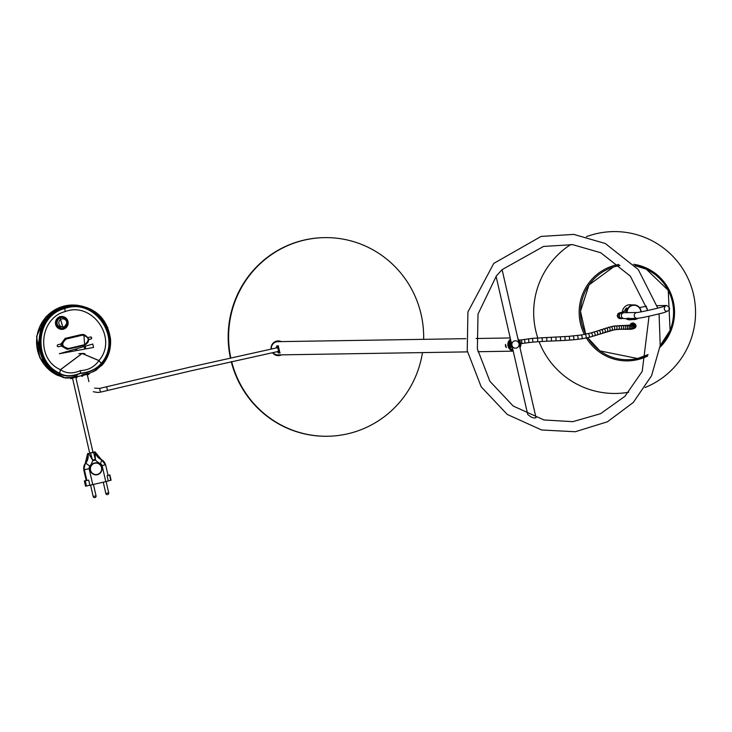 <?xml version="1.0" encoding="UTF-8"?>
<svg xmlns="http://www.w3.org/2000/svg" width="732" height="732" viewBox="0 0 732 732"><rect width="100%" height="100%" fill="white"/><g stroke="black" fill="none" stroke-linecap="round" stroke-linejoin="round"><path stroke-width="1.1" d="M510.488 339.19A6.625 6.506 89.1 0 0 513.196 351.031M520.004 347.801A6.625 6.506 89.1 0 0 517.991 339.026M465.845 338.669L277.767 341.661A6.625 6.506 89.1 0 0 271.407 349.063M272.963 352.632A6.625 6.506 89.1 0 0 277.977 354.91L467.446 351.882M276.339 347.462L276.275 347.471A6.625 6.506 89.1 0 0 276.238 347.965M276.275 347.471L276.934 345.87L278.462 345.843L278.361 347.444A6.625 6.506 -90.9 0 0 279.35 351.744L280.118 353.007L278.572 353.034L277.263 351.772M505.419 346.053L506.315 347.618L505.556 344.397L505.419 346.053M519.583 345.98A5.517 5.417 89.1 0 0 518.412 340.856M510.762 340.389A5.517 5.417 89.1 0 0 512.922 349.832M277.483 346.886L277.41 347.206A5.517 5.417 89.1 0 0 277.337 347.727M40.791 359.147L37.46 350.143L41.962 322.364L64.434 305.976L70.464 305.088M59.164 375.315L64.517 377.739L58.075 375.443L59.347 374.894L65.038 377.904L68.305 378.096M58.075 375.443L64.645 377.776M75.918 376.541L76.329 377.648L77.025 377.502L77.336 375.809L70.629 377.52L70.565 378.627L70.144 377.84L70.565 378.627L71.214 378.545L70.794 377.739L71.214 378.545L76.778 376.843L76.357 377.63L77.025 377.502L76.668 376.641M76.869 376.76L81.673 375.626L82.24 374.766L88.929 373.183L89.039 373.686M81.435 375.516L81.819 376.367L82.542 376.175L81.847 376.349L82.414 375.507L89.094 373.924L88.929 373.183M59.612 373.686C64.983 376.889 71.956 376.788 80.52 373.402C89.267 372.689 96.249 369.477 101.483 363.767L101.355 363.557C96.212 369.358 89.267 372.597 80.52 373.265C71.992 376.687 65.038 376.742 59.667 373.439L59.347 374.894M98.912 360.602L82.121 353.51L60.491 369.706C66.191 373.613 72.807 373.915 80.328 370.621C88.343 370.236 94.538 366.897 98.912 360.602L101.254 363.42C96.148 369.212 89.24 372.442 80.511 373.119C72.001 376.523 65.056 376.577 59.685 373.265L59.667 373.439M60.491 369.706L59.685 373.265M78.855 353.73A23.47 23.049 -90.9 0 1 81.572 353.519L82.121 353.51M93.431 371.719L102.05 365.149L101.483 363.767M95.956 370.337L101.986 364.792L95.8 370.374L88.737 373.558M64.892 377.694L70.629 377.52M70.803 378.261L77.482 376.678M82.57 376.157L83.109 375.342L88.407 373.988M87.785 373.713L88.16 374.528L87.785 373.713M88.343 373.906L88.16 374.528L88.911 374.281L88.526 373.485L89.094 373.924M101.281 363.337L101.528 363.703C123.562 338.806 95.169 296.661 64.535 308.218L64.617 308.575C94.84 297.155 122.958 338.724 101.281 363.337L98.957 360.537L82.121 353.437L60.427 369.669L59.621 373.21C32.83 361.443 35.292 315.995 64.617 308.575L65.313 311.53C92.259 301.2 118.383 338.358 98.957 360.537M101.528 363.703L102.105 365.094L110.239 347.233L107.76 327.533L95.572 312.033L77.253 305.253L66.383 306.104C33.032 311.823 29.838 363.575 59.1 375.287L59.621 373.21M59.283 374.857C30.598 362.075 34.331 312.692 66.685 306.818C97.759 297.659 124.092 339.923 102.041 364.728L102.077 365.094M84.848 353.629A23.543 23.122 89.1 0 0 81.847 353.446M59.1 375.287L57.764 375.434A36.884 36.216 -90.9 0 1 36.756 338.211A36.884 36.216 -90.9 0 1 64.562 305.967A36.884 36.216 -90.9 0 1 75.487 305.116L77.253 305.253M59.557 373.649C32.492 361.754 34.788 315.794 64.535 308.218M60.427 369.669C35.667 359.202 39.272 317.963 65.313 311.53M68.177 352.129L67.975 351.25L68.186 352.119L75.936 350.692L75.561 349.045L67.984 351.25L75.561 349.045M66.941 351.543L59.365 353.748L67.124 352.321L66.951 351.543L59.374 353.748M84.656 344.68L68.469 348.524L68.497 349.054L84.674 345.22L84.656 344.68C89.954 340.087 89.222 336.921 82.478 335.174L81.316 334.57L65.139 338.404L60.948 343.985L57.984 344.69A1.052 1.034 89.1 0 0 58.24 346.758A1.052 1.034 89.1 0 0 58.459 346.73L61.415 346.026L67.015 349.255M81.316 334.57L83.86 334.515L65.139 338.404M88.792 339.502L90.924 339.035A1.052 1.034 89.1 0 0 90.677 336.967A1.052 1.034 89.1 0 0 90.457 336.995L88.252 337.516M90.924 339.035L88.792 339.538M59.704 316.508L63.474 329.345L59.704 316.508M85.79 348.871L85.196 346.245L85.8 348.871L93.55 347.444L92.772 344.04L85.196 346.245L92.772 344.04M84.162 346.538L76.586 348.743L76.988 350.5L76.586 348.743L84.162 346.538L84.747 349.072L76.988 350.5M60.948 343.985A5.517 5.417 -90.9 0 0 61.415 346.026L58.459 346.73M90.731 339.044A1.052 1.034 89.1 0 0 90.576 336.976M57.7 318.887A5.517 5.417 -90.9 0 1 61.305 317.413L62.43 317.395A5.517 5.417 -90.9 0 1 63.776 328.284L62.613 328.43A5.517 5.417 -90.9 0 1 61.287 317.532A5.517 5.417 -90.9 0 1 62.43 317.395C69.137 320.241 69.577 323.873 63.766 328.284M63.748 328.284A5.517 5.417 -90.9 0 1 62.613 328.43L61.479 328.448A5.517 5.417 -90.9 0 1 57.837 327.085M82.478 335.174L66.292 339.007L66.063 338.477C60.17 343.592 60.976 347.114 68.488 349.054L66.941 349.265M505.858 346.053L505.556 345.513L505.858 346.053M506.032 347.307L505.4 344.827L506.032 347.307M231.66 361.599A99.332 97.539 89.1 0 0 327.716 436.254A99.332 97.539 89.1 0 0 422.456 352.604M423.645 339.337A99.332 97.539 89.1 0 0 324.55 237.625A99.332 97.539 89.1 0 0 230.8 357.875M231.266 361.69A99.332 97.539 89.1 0 0 327.296 436.263A99.332 97.539 89.1 0 0 327.506 436.263M324.34 237.625A99.332 97.539 89.1 0 0 324.13 237.635A99.332 97.539 89.1 0 0 230.397 357.966M272.533 352.723A7.357 7.229 89.1 0 0 281.546 354.846M281.326 341.606A7.357 7.229 89.1 0 0 271.115 349.127M278.197 355.633A7.357 7.229 89.1 0 0 281.125 354.855M280.914 341.615A7.357 7.229 89.1 0 0 277.959 340.929M637.929 318.329A7.32 7.192 -90.9 0 1 630.252 318.493M626.784 312.656A7.32 7.192 -90.9 0 1 633.839 304.896A7.32 7.192 -90.9 0 1 641.141 311.841M626.409 312.665L626.738 307.962M628.541 318.521L629.181 318.512M631.057 318.475A6.954 6.826 89.1 0 0 637.197 318.374M640.848 311.896A6.954 6.826 89.1 0 0 633.656 305.281A6.954 6.826 89.1 0 0 627.214 312.656M105.481 464.692L102.123 465.653L105.783 481.638L85.571 486.194L84.345 480.961L86.175 480.421M101.492 459.733A7.357 7.229 -90.9 0 1 105.399 464.692L101.437 459.687A4.41 0.75 115.1 0 1 100.403 463.676A16.186 15.894 -90.9 0 1 95.444 460.044L93.559 452.367L94.995 451.9L92.241 452.367M105.399 464.692L102.013 465.68A2.946 2.891 89.1 0 0 100.403 463.676M94.995 451.9L95.444 460.044L92.689 460.693A16.186 15.894 -90.9 0 1 89.826 466.183A2.946 2.891 89.1 0 0 89.249 468.709L83.823 469.669M92.799 484.712L89.139 468.736L84.198 469.715A7.357 7.229 -90.9 0 1 85.626 463.411L85.342 463.411A7.357 7.229 89.1 0 0 83.915 469.724L83.906 469.66M84.381 469.715L86.843 480.467L88.7 480.128L84.372 480.961L85.543 486.185M86.843 480.467L86.184 480.476L83.722 469.724M105.591 464.692L108.052 475.443L107.092 475.763L109.891 474.958L108.016 475.278M109.864 474.977L111.09 480.192L105.783 481.638M90.237 470.209A6.03 5.92 89.1 0 0 96.121 474.876A6.03 5.92 -90.9 0 1 90.109 468.938A6.03 5.92 -90.9 0 1 95.938 462.807A6.03 5.92 89.1 0 0 90.237 470.209M89.661 452.98L93.559 452.358A13.862 13.606 -90.9 0 1 93.559 452.358L90.521 453.081L92.516 460.053L95.279 459.394M87.73 453.474L87.684 453.565A11.776 11.556 -90.9 0 1 85.342 463.411A4.41 0.54 -141.4 0 0 85.26 463.447L87.602 453.556M92.516 460.053L88.728 453.465M95.91 462.807L95.938 462.807A6.03 5.92 -90.9 0 1 101.803 467.474A6.03 5.92 -90.9 0 1 96.13 474.876L96.102 474.876M95.929 463.1A5.737 5.636 -90.9 0 1 101.501 467.538A5.737 5.636 -90.9 0 1 96.13 474.583A5.737 5.636 -90.9 0 1 90.402 468.928A5.737 5.636 -90.9 0 1 101.528 467.538A5.737 5.636 -90.9 0 1 96.112 474.583M75.625 376.559L92.991 452.358L89.688 453.108L72.367 377.492M630.005 325.447L635.092 324.038M634.671 323.754L630.115 325.447L630.993 323.59L633.034 322.876L634.571 323.617M518.988 343.665A3.678 3.614 -90.9 0 1 515.529 348.176A3.678 3.614 -90.9 0 1 511.952 345.33A3.678 3.614 -90.9 0 1 515.419 340.819A3.678 3.614 -90.9 0 1 518.988 343.665M511.229 342.448A3.678 3.614 89.1 0 0 512.437 347.718M511.101 341.89A2.946 2.891 89.1 0 0 512.08 347.48M509.929 342.924A2.388 2.352 89.1 0 0 509.298 344.626M509.582 345.696A2.388 2.352 89.1 0 0 509.984 346.245M631.35 323.306A1.912 1.876 -90.9 0 1 632 323.233M278.471 351.397L190.979 370.84L107.513 390.485L106.634 386.761L107.503 390.485L106.634 386.761L189.652 367.217L277.648 347.654M496.259 276.092L502.097 269.632L536.016 417.725C533.793 418.494 531.084 417.423 527.9 414.513L527.882 414.504M527.717 414.431L496.086 276.303M623.572 312.774A2.946 2.891 89.1 0 0 624.277 318.585L637.142 318.383A2.946 2.891 -90.9 0 1 636.437 312.573A2.946 2.891 -90.9 0 1 637.05 312.491L624.176 312.701A2.946 2.891 89.1 0 0 623.572 312.774M623.014 318.319A2.946 2.891 -90.9 0 1 618.851 316.041A2.946 2.891 -90.9 0 1 622.932 313.012M622.566 313.232A2.571 2.525 89.1 0 0 619.364 316.407A2.571 2.525 89.1 0 0 622.648 318.109M627.873 318.182L629.145 318.64L628.834 318.155M626.693 308.95L626.693 307.971L625.714 308.73L624.561 310.871M626.363 311.246L626.674 308.712M626.363 312.756L626.327 310.862M624.808 311.073L625.97 309.416L626.116 312.665M626.025 309.526L624.982 311.027M276.897 347.819L277.556 347.05L278.7 352.055L277.794 351.543M277.245 351.653L278.389 352.833L279.88 352.806L278.352 346.135L276.861 346.163L276.303 347.956M277.858 351.635L278.398 351.506M279.505 352.815L278.572 353.034M82.24 374.766L82.414 375.507M80.52 373.402L80.328 370.621M77.318 375.937L77.427 376.431M62.888 329.272L67.966 321.467L62.842 316.563A6.442 6.332 -90.9 0 1 63.044 329.244A6.442 6.332 -90.9 0 1 55.632 324.386A6.442 6.332 -90.9 0 1 62.842 316.563L59.804 316.718C53.226 322.83 54.25 327.021 62.888 329.272L63.446 329.135M67.866 323.983A6.222 6.112 -90.9 0 1 55.888 324.331A6.222 6.112 -90.9 0 1 60.454 316.855A6.222 6.112 -90.9 0 1 67.829 321.668M65.624 318.374A5.957 5.856 89.1 0 0 56.144 324.276A5.957 5.856 89.1 0 0 65.761 327.35M64.325 317.706A5.81 5.71 89.1 0 0 56.254 324.239A5.81 5.71 89.1 0 0 64.489 328.055M61.698 328.732L63.492 328.339L61.698 328.732M61.9 318.969A4.044 3.971 -90.9 0 1 66.667 321.988A4.044 3.971 -90.9 0 1 63.702 326.847A4.044 3.971 -90.9 0 1 58.926 323.828A4.044 3.971 -90.9 0 1 61.9 318.969M68.469 348.524C61.717 346.776 60.994 343.61 66.292 339.007M84.674 345.22L83.86 334.515C89.908 338.074 90.182 341.643 84.674 345.22L67.838 349.173M63.318 317.45L61.515 317.121L63.318 317.45M96.048 495.829A1.473 1.473 0 0 1 94.94 497.595A1.473 1.473 0 0 1 93.174 496.488L96.048 495.829L93.467 484.557M108.711 492.828A1.473 1.473 0 0 1 107.604 494.594A1.473 1.473 0 0 1 105.838 493.487L108.711 492.828L106.131 481.555M88.7 480.128L89.899 485.353M85.251 480.833L86.449 486.066M84.537 480.961L85.726 486.194M109.571 475.077L110.77 480.302M107.092 475.763L108.29 480.997M95.014 451.964A11.776 11.556 89.1 0 0 101.373 459.678A4.41 0.75 115.1 0 1 101.437 459.687L95.078 451.909M89.826 466.183A4.41 0.54 38.6 0 0 85.626 463.411A11.776 11.556 89.1 0 0 87.959 453.565M631.478 304.942A7.53 7.393 89.1 0 0 622.484 311.704M625.778 318.557A7.53 7.393 89.1 0 0 631.707 319.582M587.741 337.681A47.379 46.528 89.1 0 0 637.599 358.479A47.379 46.528 89.1 0 0 648.095 354.59L637.59 358.506L600.002 350.921L587.695 337.69M660.191 345.586A47.379 46.528 89.1 0 0 671.308 297.823A47.379 46.528 89.1 0 0 634.882 265.634L646.31 269.193L668.234 290.302L670.082 330.379L660.182 345.623M620.022 265.487A47.379 46.528 89.1 0 0 616.463 266.183A47.379 46.528 89.1 0 0 585.765 334.195M630.316 325.429A1.912 1.876 -90.9 0 1 632.43 323.242M630.728 325.392A1.912 1.885 -86.1 0 1 633.006 323.279M631.094 325.356A1.912 1.894 -80.8 0 1 633.555 323.361M631.414 325.301A1.912 1.894 -74.3 0 1 634.086 323.507M631.698 325.255A1.912 1.903 -66.6 0 1 634.351 323.599L631.862 323.224M632.1 325.154A1.912 1.903 -45 0 1 635.312 324.239L634.351 323.599M632.384 325.063A1.912 1.912 -9 0 1 636.007 325.575L635.312 324.239M632.558 324.99A1.912 1.903 28.2 0 1 635.742 327.085L636.007 325.575M519.272 340.179L532.521 338.34L568.737 336.336L580.97 335.036L590.816 332.987L613.013 326.188L632.631 324.953A1.912 1.903 53 0 1 635.294 325.347A1.912 1.903 53 0 1 634.918 328.018L635.742 327.085M632.494 325.026A1.912 1.885 66.1 0 1 634.992 326.005A1.912 1.885 66.1 0 1 634.04 328.522L634.918 328.018M632.036 325.173A1.912 1.867 75.3 0 1 634.333 326.545A1.912 1.867 75.3 0 1 632.86 328.906M631.24 325.328A1.912 1.839 81.4 0 1 633.345 326.93A1.912 1.839 81.4 0 1 631.817 329.116L634.04 328.522M630.151 325.438A1.912 1.793 86.4 0 1 630.581 329.235A1.912 1.793 86.4 0 1 630.389 329.263L631.817 329.116M628.98 325.484A1.912 1.757 89.4 0 1 629.282 329.281A1.912 1.757 89.4 0 1 629.017 329.308L630.389 329.263M627.562 325.484A1.912 1.711 90.5 0 1 627.525 329.308L629.017 329.308M625.952 325.466A1.912 1.665 91 0 1 625.887 329.29L627.525 329.308M624.158 325.438A1.912 1.62 90.4 0 1 624.131 329.263L625.887 329.29M622.163 325.447A1.912 1.574 89.5 0 1 622.191 329.272L624.131 329.263M620.013 325.493A1.912 1.528 87.8 0 1 620.16 329.318L622.191 329.272M617.753 325.621A1.912 1.491 85.8 0 1 618.028 329.437L620.16 329.318M615.383 325.85A1.912 1.455 83.2 0 1 615.832 329.647L618.028 329.437M613.013 326.188A1.912 1.409 80.4 0 1 614.715 327.808A1.912 1.409 80.4 0 1 613.691 329.958A1.912 1.409 80.4 0 1 613.645 329.967L615.832 329.647M610.57 326.682A1.912 1.373 77 0 1 612.336 328.238A1.912 1.373 77 0 1 611.43 330.407A1.912 1.373 77 0 1 611.412 330.416M608.182 327.296A1.912 1.336 74.2 0 1 609.994 328.769A1.912 1.336 74.2 0 1 609.225 330.974A1.912 1.336 74.2 0 1 609.17 330.992M605.794 328.018A1.912 1.299 72.3 0 1 607.606 329.446A1.912 1.299 72.3 0 1 606.956 331.66A1.912 1.299 72.3 0 1 606.874 331.678M603.378 328.814A1.912 1.254 71 0 1 605.19 330.214A1.912 1.254 71 0 1 604.623 332.429A1.912 1.254 71 0 1 604.531 332.456M600.945 329.665A1.912 1.208 70.6 0 1 602.72 331.065A1.912 1.208 70.6 0 1 602.216 333.27A1.912 1.208 70.6 0 1 602.116 333.298M598.474 330.535A1.912 1.171 70.6 0 1 600.213 331.953A1.912 1.171 70.6 0 1 599.746 334.14A1.912 1.171 70.6 0 1 599.645 334.167M595.967 331.395A1.912 1.125 71.4 0 1 597.641 332.85A1.912 1.125 71.4 0 1 597.184 335.018A1.912 1.125 71.4 0 1 597.102 335.046M593.414 332.218A1.912 1.08 72.6 0 1 595.015 333.728A1.912 1.08 72.6 0 1 594.558 335.869A1.912 1.08 72.6 0 1 594.494 335.887M590.816 332.987A1.912 1.034 74.6 0 1 592.316 334.561A1.912 1.034 74.6 0 1 591.831 336.674A1.912 1.034 74.6 0 1 591.785 336.683M587.869 333.737A1.912 0.979 77 0 1 589.26 335.375A1.912 0.979 77 0 1 588.729 337.461A1.912 0.979 77 0 1 588.711 337.47L613.645 329.967M584.831 334.378A1.912 0.924 79.1 0 1 586.103 336.079A1.912 0.924 79.1 0 1 585.554 338.129A1.912 0.924 79.1 0 1 585.554 338.138L588.729 337.461M580.97 335.036A1.912 0.869 81.4 0 1 582.114 336.784A1.912 0.869 81.4 0 1 581.556 338.815A1.912 0.869 81.4 0 1 581.537 338.815L585.554 338.129M576.999 335.567A1.912 0.805 83.2 0 1 578.024 337.351A1.912 0.805 83.2 0 1 577.466 339.364A1.912 0.805 83.2 0 1 577.447 339.373L581.537 338.815M572.909 335.997A1.912 0.75 84.8 0 1 573.824 337.8A1.912 0.75 84.8 0 1 573.284 339.804A1.912 0.75 84.8 0 1 573.248 339.804L577.447 339.373M568.737 336.336A1.912 0.705 85.9 0 1 569.569 338.147A1.912 0.705 85.9 0 1 569.038 340.151A1.912 0.705 85.9 0 1 569.011 340.151L573.248 339.804M564.335 336.61A1.912 0.65 86.8 0 1 565.095 338.44A1.912 0.65 86.8 0 1 564.582 340.426A1.912 0.65 86.8 0 1 564.546 340.435L569.011 340.151M559.879 336.839A1.912 0.613 87.4 0 1 560.575 338.669A1.912 0.613 87.4 0 1 560.09 340.655A1.912 0.613 87.4 0 1 560.062 340.664L564.546 340.435M555.368 337.04A1.912 0.576 87.7 0 1 556.018 338.87A1.912 0.576 87.7 0 1 555.561 340.856A1.912 0.576 87.7 0 1 555.524 340.856L560.062 340.664M550.821 337.223A1.912 0.54 87.6 0 1 551.434 339.062A1.912 0.54 87.6 0 1 551.013 341.048A1.912 0.54 87.6 0 1 550.976 341.048L555.524 340.856M546.255 337.425A1.912 0.512 87.3 0 1 546.85 339.264A1.912 0.512 87.3 0 1 546.456 341.249A1.912 0.512 87.3 0 1 546.429 341.249L550.976 341.048M541.662 337.662A1.912 0.485 86.7 0 1 542.256 339.502A1.912 0.485 86.7 0 1 541.909 341.478A1.912 0.485 86.7 0 1 541.881 341.487L546.429 341.249M537.105 337.964A1.912 0.467 85.9 0 1 537.7 339.794A1.912 0.467 85.9 0 1 537.398 341.771A1.912 0.467 85.9 0 1 537.38 341.78L541.881 341.487M532.521 338.34L532.878 342.155L537.38 341.78M528.522 338.76L528.962 342.567L532.878 342.155M524.515 339.291L525.064 343.079L528.962 342.567M521.431 339.776L522.081 343.546L525.064 343.079M508.832 342.603L510.396 342.375M509.545 342.43L509.536 343.509M509.39 346.016A1.912 0.494 75.9 0 0 509.765 346.318L510.478 346.135M107.513 390.485L100.476 392.151L99.598 388.427L100.476 392.151L97.786 392.489L93.293 391.739M657.116 305.647L666.596 305.491A2.946 2.891 89.1 0 0 664.702 306.25M666.696 311.375L666.687 311.375A2.946 2.891 89.1 0 0 666.696 311.375C663.988 310.395 663.576 308.593 665.461 305.985C664.4 306.781 638.917 312.656 637.041 312.491L637.05 312.491M647.115 308.145A2.946 2.891 89.1 0 0 647.664 310.496M626.034 310.752L618.174 313.415L617.177 315.776L618.137 317.834L620.443 318.649A2.946 2.891 -90.9 0 1 619.748 312.839A2.946 2.891 -90.9 0 1 620.352 312.765L621.678 312.738M647.738 355.999A48.559 47.681 -90.9 0 1 637.682 359.632A48.559 47.681 -90.9 0 1 586.369 337.974M584.411 334.46A48.559 47.681 -90.9 0 1 616.015 265.039A48.559 47.681 -90.9 0 1 618.824 264.462M633.61 264.27A48.559 47.681 -90.9 0 1 672.223 297.43A48.559 47.681 -90.9 0 1 659.962 347.297M510.204 337.955L476.148 338.504M513.223 351.159L477.923 351.717M54.26 373.567L39.775 357.683L36.6 336.363L45.814 316.901L64.306 305.994L70.601 305.079M65.45 378.005L62.531 377.273M71.178 378.572L70.528 378.664M65.468 378.014L70.354 377.932M95.993 370.319L88.718 373.576M88.142 374.546L88.883 374.308M81.655 375.635L76.851 376.779M77.162 305.244C96.496 308.181 107.622 319.491 110.532 339.163C111.127 349.191 108.327 357.829 102.132 365.076M61.909 328.732L56.254 324.239C55.87 320.104 57.691 317.725 61.717 317.112M509.463 344.726L508.941 344.397M509.646 345.586L509.234 346.282M629.968 319.61L634.077 319.536M629.74 304.97L633.839 304.896M93.174 496.488L90.594 485.215M105.838 493.487L103.267 482.232M109.891 474.958L111.09 480.192M83.832 469.706L85.26 463.447M585.719 334.204L580.476 311.237L589.013 284.922L613.462 266.97L619.995 265.46M520.818 343.775L522.081 343.546M510.396 342.21L511.256 342M509.079 346.492L509.765 346.318M86.925 373.036L88.892 381.619M106.634 386.761L99.598 388.427L94.602 388.134M647.756 310.478L630.316 276.101L600.78 252.76L572.662 244.644L543.492 246.446L502.097 269.632M496.36 275.973L478.005 314.101L477.374 348.908L489.891 381.308L513.223 406.05L543.986 419.967L572.799 421.669L600.579 413.699L624.991 396.232L642.211 371.389L649.046 316.215M657.784 308.135L638.277 269.559L605.273 243.491L573.787 234.405L541.122 236.418L493.771 263.41L467.931 311.942L467.236 350.71L481.18 386.807L507.249 414.44L541.662 429.995L575.261 431.743L607.441 421.788L633.262 402.499L651.553 375.736L660.209 345.422L659.084 313.872M666.596 305.491C671.601 308.254 670.366 310.725 662.89 312.893C649.751 316.187 641.168 318.008 637.142 318.383M639.53 307.596L646.53 306.205M620.443 318.649L621.77 318.621M645.057 387.521A80.932 80.932 0 0 0 690.047 283.202A80.932 80.932 0 0 0 586.414 236.665M570.823 244.47A80.932 80.932 0 0 0 537.764 337.919M539.1 341.661A80.932 80.932 0 0 0 628.687 392.233"/></g></svg>
